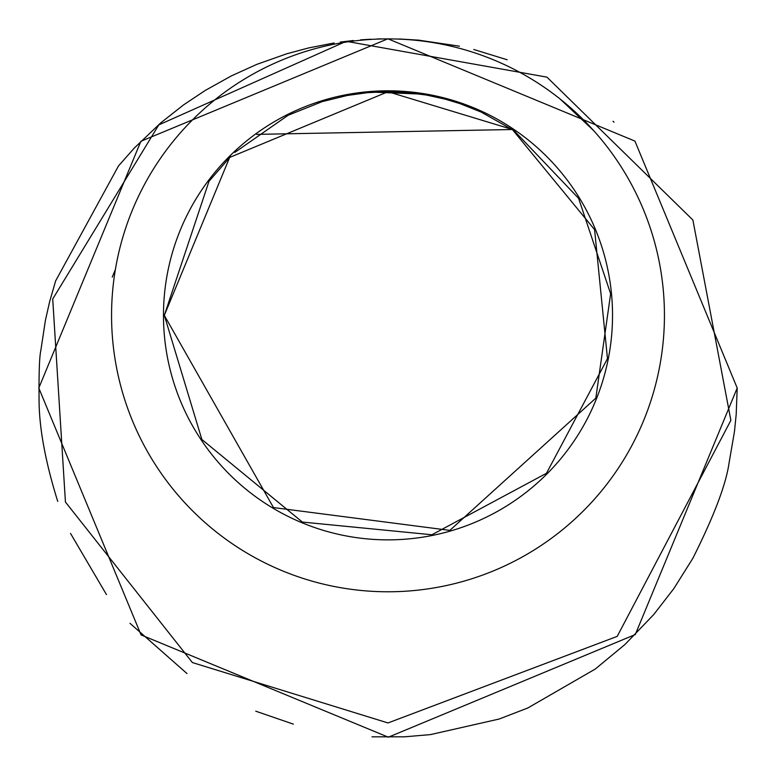 <?xml version="1.0" encoding="UTF-8"?>
<svg xmlns="http://www.w3.org/2000/svg" width="776" height="776" viewBox="0 0 776 776"><rect width="100%" height="100%" fill="white"/><g stroke="black" fill="none" stroke-linecap="round" stroke-linejoin="round"><path stroke-width="1.16" d="M38.8 388.019L140.873 141.29L387.903 38.8L634.923 141.086L737.2 388.01L635.292 634.545L388.349 737.2L141.077 634.923L38.8 388.019M730.876 420.359L692.89 220.025L546.954 77.144L346.193 41.312L158.799 124.888L52.719 298.993L65.436 502.033L192.38 662.558L388 722.951L617.211 636.378L730.876 420.359M388 591.778A276.44 276.44 0 0 1 111.56 315.337A276.44 276.44 0 0 1 388 38.897A276.44 276.44 0 0 1 664.44 315.337A276.44 276.44 0 0 1 388 591.778M163.474 315.337A224.526 224.526 0 0 1 500.268 120.891A224.526 224.526 0 0 1 500.268 509.783A224.526 224.526 0 0 1 163.474 315.337M373.76 92.189L419.971 94.022M388 91.743L229.657 157.431L164.318 315.337L201.876 439.497L302.349 522.054L431.883 534.761L546.479 473.282L607.472 358.638L594.581 229.628L512.335 129.476L388 91.743M112.248 277.139A297.208 297.208 0 0 1 115.343 269.728M737.2 388.136L736.191 414.452L734.474 431.505L729.081 462.845C726.045 484.37 713.968 516.185 692.861 558.293L673.733 588.741L653.664 614.631L624.942 644.517L595.211 669.077L527.777 708.003L499.181 719.022L430.428 734.61L404.723 736.802L371.995 736.831M370.986 39.217L360.588 39.867M353.381 40.517L340.295 42.069M459.402 46.172L418.361 40.119M419.273 40.197L399.349 38.984M334.126 42.971L308.693 47.918L286.616 53.835L256.817 64.369L231.355 75.903L205.262 90.433L183.572 104.896L160.7 122.909L134.209 148.148L118.486 165.957L55.63 280.912L49.625 301.719L45.435 320.236L40.798 350.723C39.372 356.96 38.81 374.061 39.081 402.026C39.46 429.652 45.677 462.777 57.725 501.383M381.307 38.868L377.311 38.965M507.174 59.762L473.729 49.48M129.98 623.303L186.977 673.539M70.519 533.413L106.457 594.581M255.75 711.185L293.357 724.134M560.146 99.037L593.756 130.708M512.373 129.514L256.643 134.374M613.021 121.289L614.029 122.152M234.827 152.416L288.09 115.284L322.156 101.637L347.357 95.448L367.504 92.674L386.38 91.743L405.547 92.422L426.441 95.05L445.337 99.192L460.003 103.635L481.295 112.122L514.09 130.669L578.595 198.336L610.634 293.764L595.822 398.146L449.837 530.386L273.472 507.562L164.318 315.386L209.006 181.283L230.579 156.519"/></g></svg>
